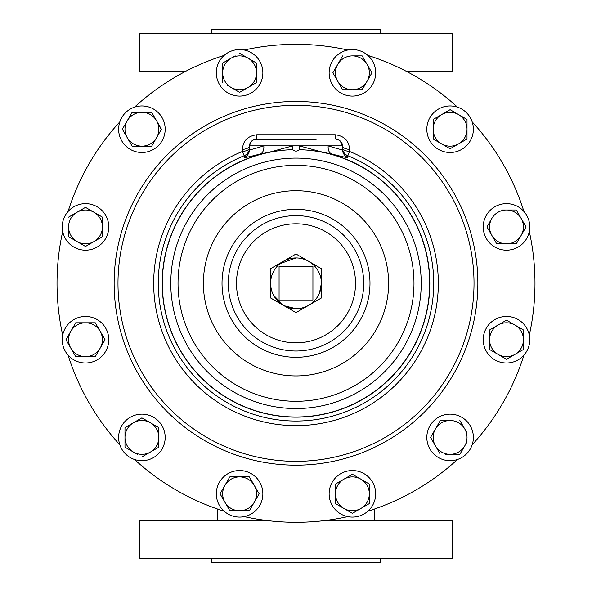 <?xml version="1.0" encoding="UTF-8"?>
<svg xmlns="http://www.w3.org/2000/svg" width="592" height="592" viewBox="0 0 592 592"><rect width="100%" height="100%" fill="white"/><g stroke="black" fill="none" stroke-linecap="round" stroke-linejoin="round"><path stroke-width="0.89" d="M153.535 457.572A23.273 23.273 0 0 0 162.06 425.781A23.273 23.273 0 0 0 130.27 417.264A23.273 23.273 0 0 0 121.745 449.054A23.273 23.273 0 0 0 153.535 457.572M185.2 71.573L139.616 71.573L139.616 33.833L452.384 33.833L452.384 71.573L406.8 71.573M211.374 33.833L211.374 29.6L380.626 29.6L380.626 33.833M374.196 509.15L374.196 520.427M217.804 509.15L217.804 520.427M325.874 520.427L452.384 520.427L452.384 558.167L139.616 558.167L139.616 520.427L266.126 520.427M380.626 558.167L380.626 562.4L211.374 562.4L211.374 558.167M85.5 362.992A23.273 23.273 0 0 0 108.773 339.719A23.273 23.273 0 0 0 85.5 316.454A23.273 23.273 0 0 0 62.227 339.719A23.273 23.273 0 0 0 85.5 362.992M375.676 493.817A23.273 23.273 0 0 0 352.403 470.551A23.273 23.273 0 0 0 329.13 493.817A23.273 23.273 0 0 0 352.403 517.09A23.273 23.273 0 0 0 375.676 493.817M506.5 203.641A23.273 23.273 0 0 0 483.227 226.914A23.273 23.273 0 0 0 506.5 250.187A23.273 23.273 0 0 0 529.773 226.914A23.273 23.273 0 0 0 506.5 203.641M216.324 72.816A23.273 23.273 0 0 0 239.597 96.089A23.273 23.273 0 0 0 262.87 72.816A23.273 23.273 0 0 0 239.597 49.543A23.273 23.273 0 0 0 216.324 72.816M259.747 505.457A23.273 23.273 0 0 0 251.23 473.667A23.273 23.273 0 0 0 219.44 482.184A23.273 23.273 0 0 0 227.957 513.974A23.273 23.273 0 0 0 259.747 505.457M518.141 319.569A23.273 23.273 0 0 0 486.35 328.086A23.273 23.273 0 0 0 494.868 359.877A23.273 23.273 0 0 0 526.658 351.359A23.273 23.273 0 0 0 518.141 319.569M332.253 61.183A23.273 23.273 0 0 0 340.77 92.974A23.273 23.273 0 0 0 372.56 84.456A23.273 23.273 0 0 0 364.043 52.666A23.273 23.273 0 0 0 332.253 61.183M73.859 247.071A23.273 23.273 0 0 0 105.65 238.554A23.273 23.273 0 0 0 97.132 206.763A23.273 23.273 0 0 0 65.342 215.281A23.273 23.273 0 0 0 73.859 247.071M470.255 425.781A23.273 23.273 0 0 0 438.465 417.264A23.273 23.273 0 0 0 429.94 449.054A23.273 23.273 0 0 0 461.73 457.572A23.273 23.273 0 0 0 470.255 425.781M438.465 109.069A23.273 23.273 0 0 0 429.94 140.859A23.273 23.273 0 0 0 461.73 149.376A23.273 23.273 0 0 0 470.255 117.586A23.273 23.273 0 0 0 438.465 109.069M121.745 140.859A23.273 23.273 0 0 0 153.535 149.376A23.273 23.273 0 0 0 162.06 117.586A23.273 23.273 0 0 0 130.27 109.069A23.273 23.273 0 0 0 121.745 140.859M244.23 516.624A238.983 238.983 0 0 0 347.77 516.624M134.51 459.481A238.983 238.983 0 0 0 224.183 511.251M68.065 355.141A238.983 238.983 0 0 0 119.836 444.807M62.693 231.553A238.983 238.983 0 0 0 62.693 335.087M119.836 121.834A238.983 238.983 0 0 0 68.065 211.499M224.183 55.382A238.983 238.983 0 0 0 134.51 107.152M347.77 50.009A238.983 238.983 0 0 0 244.23 50.009M429.836 283.316A133.836 133.836 0 0 0 322.692 152.174L299.249 145.854L299.249 149.687C297.08 151.589 294.912 151.589 292.751 149.687L292.751 145.854L269.308 152.174A133.836 133.836 0 0 0 296 417.153A133.836 133.836 0 0 0 429.836 283.316M269.308 152.174L260.191 154.001C249.757 156.739 244.444 157.879 244.244 157.42L244.207 155.711A137.714 137.714 0 0 0 296 421.038A137.714 137.714 0 0 0 347.793 155.711L347.756 157.42C347.556 157.879 342.243 156.739 331.809 154.001L322.692 152.174M242.476 151.441L242.454 149.421C242.883 140.852 247.678 135.96 256.832 134.747L335.168 134.747C344.307 135.945 349.095 140.837 349.546 149.421L349.524 151.441L347.793 155.711A8.466 8.451 180 0 1 342.509 147.882A8.466 3.619 180 0 0 349.524 151.441A142.324 142.324 0 0 1 296 425.641A142.324 142.324 0 0 1 242.476 151.441A8.466 3.619 -0 0 0 249.491 147.882A8.466 8.451 -0 0 1 244.207 155.711L242.476 151.441M369.985 283.316A73.985 73.985 0 0 0 296 209.331A73.985 73.985 0 0 0 222.015 283.316A73.985 73.985 0 0 0 296 357.309A73.985 73.985 0 0 0 369.985 283.316M319.451 293.055L321.389 283.316A25.389 25.389 0 0 0 283.309 261.331A25.389 25.389 0 0 0 283.309 305.302A25.389 25.389 0 0 0 321.389 283.316L321.389 268.664L308.691 261.331L296 254.005L283.309 261.331A25.389 25.389 0 0 0 270.611 283.316L270.611 268.664L283.309 261.331A25.389 25.389 0 0 0 270.611 283.316L270.611 297.976L296 312.635L321.389 297.976L321.389 283.316M273.622 295.304L283.331 305.317M284.019 305.701L296 308.706M367.817 511.251A238.983 238.983 0 0 0 457.49 459.481M472.164 444.807A238.983 238.983 0 0 0 523.935 355.141M529.307 335.087A238.983 238.983 0 0 0 529.307 231.553M523.935 211.499A238.983 238.983 0 0 0 472.164 121.834M457.49 107.152A238.983 238.983 0 0 0 367.817 55.382M296 257.934L279.89 263.699M331.809 154.001A8.466 5.779 -77.1 0 1 328.205 145.854C337.477 148.77 342.243 150.02 342.509 149.598L342.509 145.854L263.795 145.854C254.523 148.77 249.757 150.02 249.491 149.598L249.491 145.854A6.364 6.364 0 0 1 255.855 139.49L316.076 139.49M275.924 139.49L255.855 139.49A8.466 1.088 90 0 0 256.832 134.747M349.546 149.421A8.466 3.619 180 0 1 342.509 145.854A6.364 6.364 0 0 0 336.145 139.49A6.364 6.364 0 0 1 342.509 145.854L340.148 140.903M250.927 141.821L249.491 145.854A8.466 3.619 0 0 1 242.454 149.421M336.145 139.49A8.466 1.088 90 0 1 335.168 134.747M249.491 145.854L263.795 145.854A8.466 5.779 -102.9 0 1 260.191 154.001M312.924 266.393L279.076 266.393L279.076 300.248L312.924 300.248L312.924 266.393M158.893 124.801L161.224 129.604M122.359 129.219L127.243 137.684A16.924 16.924 0 0 0 141.902 146.15L132.134 146.15L127.243 137.684A16.924 16.924 0 0 1 127.243 120.761L122.359 129.219L127.243 120.761A16.924 16.924 0 0 1 156.562 120.761A16.924 16.924 0 0 1 156.562 137.684L151.678 146.15L146.572 146.15M131.912 112.672L132.134 112.295L151.678 112.295L154.223 116.72M156.562 137.684A16.924 16.924 0 0 1 141.902 146.15L151.678 146.15L161.446 129.219L151.678 112.295L132.134 112.295L127.243 120.761M127.243 137.684L132.134 146.15L141.902 146.15M450.098 109.675L467.021 119.451L450.098 109.675L441.632 114.567A16.924 16.924 0 0 0 433.174 129.219L433.174 119.451L441.632 114.567A16.924 16.924 0 0 1 467.021 129.219A16.924 16.924 0 0 1 458.563 143.878L450.098 148.762L445.68 146.217M433.551 139.209L433.174 138.558M458.563 143.878A16.924 16.924 0 0 1 441.632 143.878L450.098 148.762L467.021 138.994L467.021 119.451L467.021 138.994L462.604 141.547M441.632 143.878A16.924 16.924 0 0 1 433.174 129.219L433.174 138.994L441.632 143.878M441.632 114.567L433.174 119.451L433.174 129.219M467.088 432.996L464.757 428.956A16.924 16.924 0 0 1 450.098 454.345A16.924 16.924 0 0 1 435.438 445.88L430.554 437.414L430.776 437.037M435.438 428.956L430.554 437.414L435.438 445.88A16.924 16.924 0 0 1 435.438 428.956L440.322 420.49L435.438 428.956A16.924 16.924 0 0 1 450.098 420.49L440.322 420.49M445.428 454.345L459.866 454.345L467.088 441.839M459.866 454.345L454.767 454.345M435.438 445.88L440.108 453.96M459.866 420.49L464.757 428.956A16.924 16.924 0 0 0 450.098 420.49M102.423 236.689L85.5 246.457L68.576 236.689L68.576 226.914A16.924 16.924 0 0 1 77.034 212.262L85.5 207.37L77.034 212.262A16.924 16.924 0 0 1 102.423 226.914A16.924 16.924 0 0 1 93.958 241.573L102.423 236.689L102.423 217.146L85.5 207.37M85.877 207.592L102.423 217.146M77.034 241.573A16.924 16.924 0 0 1 68.576 226.914L68.576 236.689L77.034 241.573A16.924 16.924 0 0 0 93.958 241.573L85.5 246.457L77.034 241.573M77.034 212.262L68.576 217.146M342.635 55.892L337.743 64.358A16.924 16.924 0 0 1 352.403 55.892L362.178 55.892L367.062 64.358A16.924 16.924 0 0 1 367.062 81.282L361.742 89.74M352.403 89.74L362.178 89.74L367.062 81.282A16.924 16.924 0 0 1 352.403 89.74L342.635 89.74L332.859 72.816L342.635 89.74L352.403 89.74A16.924 16.924 0 0 1 337.743 64.358L332.859 72.816M371.732 72.439L362.178 55.892L352.403 55.892A16.924 16.924 0 0 1 367.062 64.358M367.062 81.282L371.946 72.816M493.994 352.048L489.577 349.495L489.577 344.389M489.577 335.057L489.577 329.951L506.5 320.176L506.878 320.398M514.966 325.067L506.5 320.176L489.577 329.951L489.577 349.495L506.5 359.263L523.424 349.495L523.424 339.719A16.924 16.924 0 0 1 498.042 354.379A16.924 16.924 0 0 1 498.042 325.067A16.924 16.924 0 0 1 523.424 339.719L523.424 329.951L514.966 325.067L523.424 329.951L523.424 349.495L506.5 359.263L502.083 356.717M229.822 476.893L249.365 476.893L259.141 493.817L249.365 476.893L239.597 476.893A16.924 16.924 0 0 1 254.257 502.282L249.365 510.748L229.822 510.748L224.938 502.282A16.924 16.924 0 0 1 239.597 476.893L229.822 476.893L220.054 493.817L229.822 476.893M220.268 494.202L229.822 510.748L239.597 510.748A16.924 16.924 0 0 1 224.938 502.282M254.257 502.282A16.924 16.924 0 0 1 239.597 510.748L249.365 510.748L259.141 493.817M256.521 63.485L256.521 82.591L252.103 85.144M239.975 92.145L248.055 87.475A16.924 16.924 0 0 1 231.132 87.475L239.597 92.359M227.091 85.144L231.132 87.475A16.924 16.924 0 0 1 222.673 72.816L222.673 63.485M222.673 63.048L222.673 72.816A16.924 16.924 0 0 1 231.132 58.164L222.673 63.048L231.132 58.164A16.924 16.924 0 0 1 256.521 72.816A16.924 16.924 0 0 1 248.055 87.475L256.521 82.591L256.521 63.048L239.597 53.273L256.521 63.048M235.179 55.826L231.132 58.164M222.673 72.816L222.673 82.591M491.841 235.379L486.957 226.914L491.841 235.379A16.924 16.924 0 0 1 506.5 209.99A16.924 16.924 0 0 1 521.16 218.455L516.276 209.99L506.5 209.99L516.276 209.99L526.044 226.914L521.16 235.379A16.924 16.924 0 0 1 491.841 235.379L496.51 243.46M491.841 218.455L487.179 226.536M506.5 209.99L501.831 209.99M521.16 235.379L516.276 243.837L526.044 226.914L521.16 218.455A16.924 16.924 0 0 1 521.16 235.379M496.732 243.837L516.276 243.837M369.327 503.592L369.327 493.817A16.924 16.924 0 0 1 360.868 508.476L369.327 503.592L360.868 508.476A16.924 16.924 0 0 1 335.479 493.817A16.924 16.924 0 0 1 343.945 479.165L335.856 483.827M364.909 481.496L369.327 484.049L369.327 493.817A16.924 16.924 0 0 0 360.868 479.165L352.403 474.273L343.945 479.165L352.403 474.273L352.78 474.495M352.78 513.146L352.403 513.36L335.479 503.592L352.403 513.36L360.868 508.476M343.945 479.165A16.924 16.924 0 0 1 360.868 479.165L369.327 484.049M335.479 484.049L335.479 503.592M75.724 356.65L65.956 339.719L75.724 356.65L85.5 356.65A16.924 16.924 0 0 1 70.84 331.261L75.724 322.795L95.268 322.795L105.043 339.719L104.821 340.104M100.159 348.185L95.268 356.65L105.043 339.719L100.159 331.261A16.924 16.924 0 0 1 85.5 356.65L95.268 356.65M85.5 322.795A16.924 16.924 0 0 1 100.159 331.261L95.268 322.795L75.724 322.795L70.84 331.261A16.924 16.924 0 0 1 85.5 322.795M70.84 331.261L65.956 339.719M129.396 449.742L124.979 447.189L124.979 427.646L125.356 427.424M150.368 452.073L158.826 447.189L158.826 437.414A16.924 16.924 0 0 1 150.368 452.073L141.902 456.957L150.368 452.073A16.924 16.924 0 0 1 124.979 437.414A16.924 16.924 0 0 1 133.437 422.762L141.902 417.871L150.368 422.762A16.924 16.924 0 0 1 158.826 437.414L158.449 447.404M158.449 427.424L158.826 428.083M133.437 422.762A16.924 16.924 0 0 1 150.368 422.762L141.902 417.871L124.979 427.646L124.979 447.189L137.485 454.404M158.826 437.414L158.826 427.646L150.368 422.762M474.014 283.316A178.014 178.014 0 0 0 296 105.302A178.014 178.014 0 0 0 117.986 283.316A178.014 178.014 0 0 0 296 461.338A178.014 178.014 0 0 0 474.014 283.316M114.138 283.316A181.862 181.862 0 0 0 296 465.179A181.862 181.862 0 0 0 477.862 283.316A181.862 181.862 0 0 0 296 101.454A181.862 181.862 0 0 0 114.138 283.316M363.703 283.316A67.703 67.703 0 0 0 296 215.621A67.703 67.703 0 0 0 228.297 283.316A67.703 67.703 0 0 0 296 351.019A67.703 67.703 0 0 0 363.703 283.316M355.526 283.316A59.526 59.526 0 0 0 296 223.791A59.526 59.526 0 0 0 236.474 283.316A59.526 59.526 0 0 0 296 342.842A59.526 59.526 0 0 0 355.526 283.316M413.978 283.316A117.978 117.978 0 0 0 296 165.346A117.978 117.978 0 0 0 178.022 283.316A117.978 117.978 0 0 0 296 401.295A117.978 117.978 0 0 0 413.978 283.316M388.618 283.316A92.618 92.618 0 0 0 296 190.705A92.618 92.618 0 0 0 203.382 283.316A92.618 92.618 0 0 0 296 375.935A92.618 92.618 0 0 0 388.618 283.316M421.215 283.316A125.215 125.215 0 0 0 296 158.101A125.215 125.215 0 0 0 170.785 283.316A125.215 125.215 0 0 0 296 408.539A125.215 125.215 0 0 0 421.215 283.316M292.751 149.687A133.666 133.666 0 0 0 162.334 283.316A133.666 133.666 0 0 0 296 416.99A133.666 133.666 0 0 0 429.666 283.316A133.666 133.666 0 0 0 299.249 149.687M342.509 149.598A8.466 8.451 180 0 0 347.756 157.42M249.491 149.598A8.466 8.451 -0 0 1 244.244 157.42"/></g></svg>
